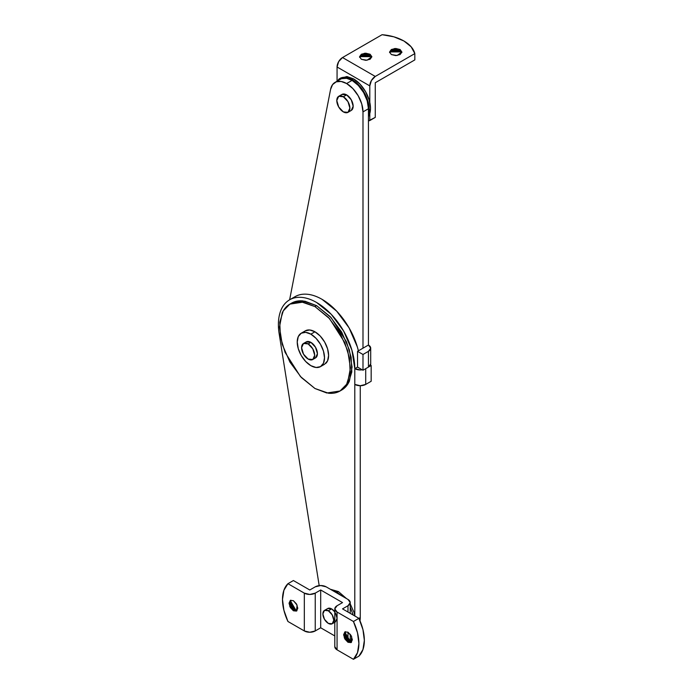<?xml version="1.0" encoding="UTF-8"?>
<svg xmlns="http://www.w3.org/2000/svg" width="694" height="694" viewBox="0 0 694 694"><rect width="100%" height="100%" fill="white"/><g stroke="black" fill="none" stroke-linecap="round" stroke-linejoin="round"><path stroke-width="1.04" d="M357.531 367.083L354.799 368.661L360.255 369.963L362.268 369.824A7.721 4.459 180 0 1 354.799 368.661L357.531 367.083L357.531 351.329L362.988 354.487L362.988 370.232L357.531 367.083L357.531 351.329L362.988 348.18L357.531 351.329L362.988 354.487L368.445 351.329L362.988 354.487L362.988 370.232L368.445 367.083L362.988 370.232L357.531 367.083M365.712 368.661L371.169 365.512L370.44 365.087L371.169 365.512L365.712 368.661L365.712 384.415L371.169 381.266L371.169 365.512L371.169 381.266L365.712 384.415L360.255 385.717L354.799 384.415L354.799 615.196L354.799 384.415A7.721 4.459 0 0 0 365.712 384.415L365.712 368.661M358.893 618.345L360.255 617.556L360.255 385.717L360.255 617.556L358.893 618.345L362.953 629.623L364.35 640.397L362.953 649.549L358.893 656.151A38.586 22.277 -120 0 0 358.893 618.345L342.524 608.89L358.893 618.345L353.437 621.494L337.067 612.039A7.721 4.459 180 0 1 334.803 608.89A7.721 4.459 180 0 1 337.067 605.741L342.524 602.592L320.697 589.987L315.241 593.136A7.721 4.459 180 0 1 304.328 593.136L287.949 583.689L283.898 590.282L282.493 599.442L283.898 610.208L287.949 621.494L304.328 630.941L304.328 593.136L304.328 630.941A7.721 4.459 0 0 0 315.241 630.941L315.241 593.136L315.241 630.941L320.697 627.792L320.697 589.987L320.697 627.792L334.803 635.938L320.697 627.792L315.241 630.941L309.784 632.251L304.328 630.941L287.949 621.494A38.586 22.277 60 0 1 287.949 583.689L304.328 593.136L309.784 594.446L315.241 593.136L320.697 589.987L342.524 602.592L337.067 605.741L334.803 608.89L337.067 612.039L337.067 649.844L337.067 612.039L353.437 621.494L358.893 618.345M359.995 620.792A23.154 13.368 -120 0 0 360.255 617.556L359.995 620.8M319.188 585.615L279.17 333.814A54.019 31.187 60 0 1 289.207 300.051A54.019 31.187 60 0 1 316.603 302.497A54.019 31.187 60 0 1 354.799 368.661L354.799 384.415L354.799 368.661L351.893 350.106L343.608 331.012L331.22 314.295L316.603 302.497C310.869 299.183 305.412 297.457 300.224 297.301C295.045 297.153 290.639 298.594 287.012 301.621C283.386 304.657 280.888 308.995 279.517 314.634C278.138 320.272 278.025 326.657 279.17 333.814L319.188 585.615M292.469 298.472C296.104 295.436 300.502 293.996 305.681 294.152C310.869 294.308 316.325 296.034 322.059 299.348L336.677 311.146L349.073 327.863L357.349 346.948L358.399 350.834A54.019 31.187 -120 0 0 322.059 299.348A54.019 31.187 -120 0 0 294.664 296.902M360.915 56.361L365.712 55.815L371.516 56.639L359.917 56.639M359.613 57.316L361.348 55.338L370.076 55.338L364.879 54.323L359.613 57.307M370.076 54.236L370.076 55.338L370.076 54.236L371.889 56.752L370.076 59.276L365.712 60.317L361.348 59.276L359.544 56.752L364.393 53.273L370.076 54.236L371.889 56.752L367.031 60.239L361.348 59.276L359.544 56.752L361.348 54.236L365.712 53.186L370.076 54.236M389.62 52.597L391.364 50.61L400.091 50.61L394.895 49.595L389.629 52.579M390.93 51.642L395.727 51.087L401.531 51.911L389.924 51.911M400.091 49.508L400.091 50.61L400.091 49.508L401.904 52.024L400.091 54.548L395.727 55.589L391.364 54.548L389.551 52.024L394.409 48.545L400.091 49.508L401.904 52.024L397.046 55.511L391.364 54.548L389.551 52.024L391.364 49.508L395.727 48.467L400.091 49.508M375.263 82.742L375.263 117.399L369.807 120.556L369.807 113.46L369.807 120.556A38.586 22.277 60 0 1 368.445 120.869L375.263 117.399L375.263 82.742L414.83 59.901L375.263 82.742M369.807 102.434L369.807 85.9L337.067 66.997L337.067 81.215L337.067 66.997L338.663 61.619L342.524 57.541L382.082 34.7L342.524 57.541L375.263 76.444L414.83 53.603L375.263 76.444L342.524 57.541A7.721 4.459 120 0 0 337.067 66.997L369.807 85.9L371.403 80.521L375.263 76.444A7.721 4.459 -60 0 0 369.807 85.9L369.807 102.434M414.83 53.603L414.83 59.901L414.83 53.603L411.143 46.793L403.917 40.998L393.888 36.825L382.082 34.7A38.586 22.277 180 0 1 414.83 53.603M401.826 52.579L400.091 50.61L401.835 52.597M290.838 600.18L290.89 606.235L294.369 610.234L293.406 610.781L289.736 606.339L290.326 600.397L293.406 600.7L296.494 603.962L297.778 608.265L296.494 611.084L293.406 610.781L290.326 607.519L289.042 603.216L290.326 600.397L293.406 600.7L297.084 605.142L296.494 611.084L293.406 610.781L294.369 610.234L289.997 602.67L290.847 600.171M290.404 600.778L296.208 610.824L292.599 606.209L290.673 601.776M345.404 631.687L345.456 637.743L348.935 641.733L347.98 642.288L344.302 637.847L344.892 631.896L347.98 632.208L351.069 635.461L352.344 639.764L351.069 642.592L347.98 642.288L344.892 639.027L343.617 634.724L344.892 631.896L347.98 632.208L347.98 639.018L347.98 632.208L351.658 636.65L351.069 642.592L347.98 642.288L348.935 641.733L344.571 634.177L345.421 631.679M344.979 632.286L350.774 642.332L347.165 637.717L345.248 633.284M309.784 589.987L315.241 586.838A7.721 4.459 180 0 1 326.154 586.838L347.98 599.442A7.721 4.459 180 0 1 350.236 602.592A7.721 4.459 180 0 1 347.98 605.741L342.524 608.89L347.98 605.741L347.98 612.039L347.98 605.741L350.236 602.592L347.98 599.442L326.154 586.838L320.697 585.536L315.241 586.838L309.784 589.987L293.406 580.54L309.784 589.987M334.803 646.695A7.721 4.459 0 0 0 337.067 649.844L353.437 659.3L357.497 652.698L358.893 643.546L357.497 632.772L353.437 621.494A38.586 22.277 60 0 1 353.437 659.3L358.893 656.151L353.437 659.3L337.067 649.844L334.803 646.695L334.803 608.89M349.984 641.534A7.721 4.459 0 0 0 350.236 640.397L350.236 634.238M293.406 580.54L287.949 583.689L293.406 580.54M349.993 641.551L350.236 640.397M351.52 642.245L348.935 641.733L351.502 642.254M296.954 610.746L294.369 610.234L296.937 610.746M308.145 343.929A9.265 5.344 60 0 1 314.009 351.52A9.265 5.344 60 0 1 313.35 359.076A9.265 5.344 60 0 1 308.145 359.05L303.512 354.166L301.595 347.711L303.512 343.469L308.145 343.929L312.777 348.813L314.694 355.267L312.777 359.509L308.145 359.05A9.265 5.344 60 0 1 302.28 351.459A9.265 5.344 60 0 1 302.931 343.903A9.265 5.344 60 0 1 308.145 343.929L310.869 342.35L308.145 343.929M316.082 357.505A9.265 5.344 -120 0 0 316.742 349.941A9.265 5.344 -120 0 0 310.869 342.35L306.245 341.89L303.512 343.469M312.777 359.509L315.501 357.931L317.418 353.697L315.501 347.243L310.869 342.35A9.265 5.344 -120 0 0 305.664 342.324M328.331 610.781A7.721 4.459 60 0 1 333.224 617.105A7.721 4.459 60 0 1 332.678 623.403A7.721 4.459 60 0 1 328.331 623.386A7.721 4.459 60 0 1 323.447 617.061A7.721 4.459 60 0 1 323.994 610.763A7.721 4.459 60 0 1 328.331 610.781L331.611 608.89L328.331 610.781L324.48 610.399L322.875 613.93L324.48 619.308L328.331 623.386L332.192 623.767L333.788 620.236L332.192 614.858L328.331 610.781M334.803 611.935A7.721 4.459 -120 0 0 331.611 608.89L334.803 611.917M324.48 610.399L327.75 608.508L331.611 608.89A7.721 4.459 -120 0 0 327.264 608.872M335.471 612.967L337.067 618.345L335.471 621.876L332.192 623.767M343.339 96.77A9.265 5.344 60 0 1 349.212 104.36A9.265 5.344 60 0 1 348.553 111.916A9.265 5.344 60 0 1 343.339 111.89L338.707 106.997L336.79 100.543L338.707 96.31L343.339 96.77L347.972 101.654L349.889 108.108L347.972 112.35L343.339 111.89A9.265 5.344 60 0 1 337.475 104.3A9.265 5.344 60 0 1 338.134 96.735A9.265 5.344 60 0 1 343.339 96.77L346.618 94.878L343.339 96.77M351.823 110.025A9.265 5.344 -120 0 0 352.483 102.469A9.265 5.344 -120 0 0 346.618 94.878A9.265 5.344 -120 0 0 341.405 94.852M347.972 112.35L351.242 110.459L353.159 106.217L351.242 99.763L346.618 94.878L341.986 94.419L338.707 96.31M325.816 363.361A19.293 11.139 -120 0 0 327.186 347.616A19.293 11.139 -120 0 0 314.963 331.801L310.869 334.161A19.293 11.139 60 0 1 323.092 349.976A19.293 11.139 60 0 1 321.73 365.721A19.293 11.139 60 0 1 310.869 365.669A19.293 11.139 60 0 1 298.646 349.854A19.293 11.139 60 0 1 300.016 334.109A19.293 11.139 60 0 1 310.869 334.161L314.963 331.801A19.293 11.139 -120 0 0 304.111 331.741M301.222 333.207L305.317 330.847L309.741 329.98L314.963 331.801L320.186 336.009L324.61 341.986L327.568 348.796L328.609 355.423L327.568 360.854L324.61 364.263L320.515 366.623L316.091 367.482L310.869 365.669L305.655 361.453L301.222 355.484L298.264 348.666L297.232 342.038L298.264 336.607L301.222 333.207L305.655 332.348L310.869 334.161L316.091 338.377L320.515 344.345L323.473 351.164L324.514 357.792L323.473 363.222L320.515 366.623M338.507 79.524A24.117 13.923 60 0 1 352.075 79.593L353.437 78.804L359.96 84.078L365.495 91.539L369.191 100.057L370.492 108.342L368.445 116.523A24.117 13.923 -120 0 0 353.437 78.804L352.075 79.593A24.117 13.923 60 0 1 369.121 109.609M337.111 81.189L340.017 78.405L345.543 77.329L352.075 79.593L358.598 84.859L364.133 92.328L367.829 100.847L369.121 109.132L368.445 114.258M340.017 78.405L346.913 76.54L353.437 78.804M330.327 589.249L338.429 591.566L337.067 592.355L341.847 595.903M332.287 590.377L337.067 592.355L338.429 591.566L346.532 598.601M350.236 603.867L354.183 612.811L354.99 616.09M350.236 607.146L353.22 615.066M341.717 78.665L346.575 78.309L352.075 80.383L358.338 85.44L363.647 92.606L367.195 100.786L368.445 108.741L362.988 111.89L368.445 108.741L368.445 345.031L362.988 348.18L368.445 345.031A7.721 4.459 180 0 1 370.7 348.18A7.721 4.459 180 0 1 368.445 351.329L368.445 367.083A7.721 4.459 0 0 0 370.7 363.934L368.445 367.083L368.445 351.329L370.7 348.18L368.445 345.031L368.445 108.741A23.154 13.368 -120 0 0 352.075 80.383L346.618 83.532L341.118 81.458L336.26 81.814L332.608 84.573L330.578 89.396L289.632 299.791L330.578 89.396A23.154 13.368 60 0 1 335.081 82.36A23.154 13.368 60 0 1 346.618 83.532L352.075 80.383A23.154 13.368 -120 0 0 340.537 79.211M362.988 111.89L362.988 348.18L362.988 111.89L361.739 103.935L358.191 95.755L352.882 88.589L346.618 83.532A23.154 13.368 60 0 1 362.988 111.89M314.963 306.592L329.529 318.615L344.831 342.697L349.49 358.104L350.175 372.834L346.644 384.259L340.043 390.991L326.787 392.995L314.963 388.51L301.387 377.553L289.884 362.034L282.198 344.302L279.491 327.074L282.198 312.959C283.993 308.977 286.561 306.028 289.884 304.111C293.206 302.194 297.049 301.448 301.387 301.873L314.963 306.592L328.54 317.548L340.043 333.068L347.737 350.8L350.435 368.028L347.737 382.142C345.933 386.124 343.374 389.074 340.043 390.991C336.72 392.917 332.886 393.654 328.54 393.229L314.963 388.51L300.407 376.495L285.095 352.405L280.437 337.006L279.751 322.276L283.282 310.851L289.884 304.111L303.139 302.107L314.963 306.592L316.603 305.646L314.963 306.592M341.682 390.045L348.284 383.314L351.815 371.889L351.129 357.158L346.471 341.752L331.159 317.67L316.603 305.646L330.179 316.603L341.682 332.122L349.368 349.854L352.075 367.083L349.368 381.197C347.573 385.179 345.005 388.128 341.682 390.045L340.043 390.991M291.523 303.165C294.846 301.248 298.68 300.502 303.026 300.927L316.603 305.646L304.779 301.161L291.523 303.165L289.884 304.111M295.045 296.676L289.589 299.825M350.236 613.349L350.236 602.592M335.037 82.386L340.494 79.237M370.7 363.934L370.7 348.18"/></g></svg>
